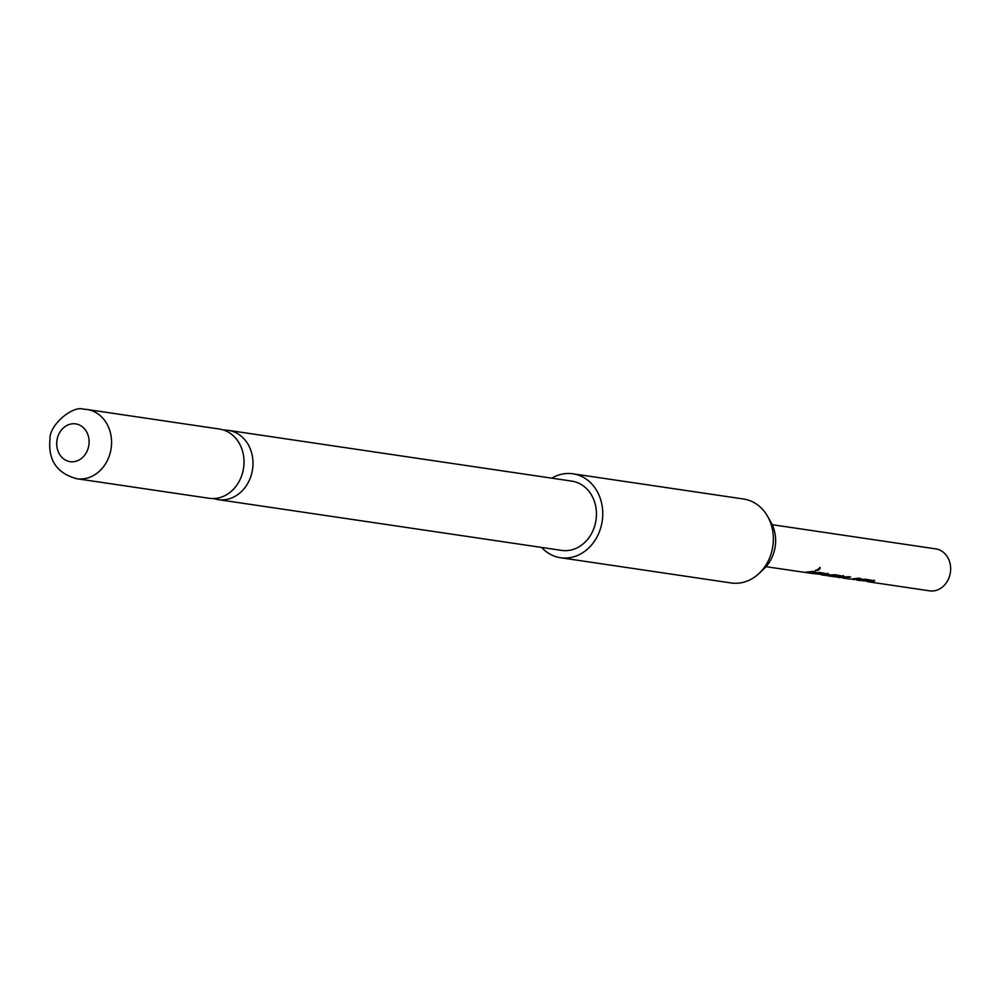 <?xml version="1.0" encoding="UTF-8"?>
<svg xmlns="http://www.w3.org/2000/svg" width="1000" height="1000" viewBox="0 0 1000 1000"><rect width="100%" height="100%" fill="white"/><g stroke="black" fill="none" stroke-linecap="round" stroke-linejoin="round"><path stroke-width="1.5" d="M819.85 567.638C820.4 569.113 819.013 570.138 815.688 570.7L820.2 567.837M819.638 567.325C820.212 568.775 818.85 569.775 815.55 570.325L815.337 570.262M213.762 498.55A35 29.575 -81.6 0 0 218.188 499.625A35 29.575 -81.6 0 0 221.175 499.888A35 29.575 -81.6 0 0 252.925 465.8A35 29.575 -81.6 0 0 228.425 430.375A35 29.575 -81.6 0 0 225.438 430.112A35 29.575 -81.6 0 0 223.875 430.125M839.388 577.487L848.3 576.675L850.662 577.025L842.6 577.987L850.537 579.163L858.6 578.2L860.95 578.538L852.887 579.513L865.825 579.263L874.688 580.9M874.075 580.487L872.75 581.763L867.05 581.55M857.925 580.25L869.975 581.425L856.75 580.025M834.963 576.85L826.562 575.6L834.95 576.862M838.962 576.912L831.45 575.737M824.062 575.225L835.188 574.738L844.05 576.375M843.438 575.95L842.1 577.238L836.312 576.987M765.987 566.663L804.575 572.362L812.638 571.4L814.987 571.75L806.925 572.7L809.6 573.112L819.862 572.475L828.725 574.113M828.112 573.688L826.787 574.963L821.087 574.763M811.963 573.462L824.013 574.637L810.788 573.237M823.9 574.688L816.388 573.513M806.925 572.7L805.725 572.475M772.188 524.688L935.75 548.875A21.212 17.925 98.4 0 1 950 563.225A21.212 17.925 98.4 0 1 944.438 585.15A21.212 17.925 98.4 0 1 929.55 590.837L868.213 581.775M767.675 516.462L771 522.362A34.513 29.162 98.4 0 1 775.55 543.1A34.513 29.162 98.4 0 1 764.175 568.55L759.287 573.225A42.425 35.85 -81.6 0 0 773.263 541.962A42.425 35.85 -81.6 0 0 767.675 516.462A42.425 35.85 -81.6 0 0 743.562 499.012L572.962 473.8A42.425 35.85 98.4 0 1 602.663 516.737A42.425 35.85 98.4 0 1 560.55 557.737A42.425 35.85 98.4 0 1 541.6 547.438M560.55 557.737L731.15 582.962A42.425 35.85 -81.6 0 0 759.287 573.225M219.438 429.05A35 29.575 98.4 0 1 243.95 464.475A35 29.575 98.4 0 1 212.188 498.562A35 29.575 98.4 0 1 209.2 498.3L76.75 478.725A35 29.575 98.4 0 0 79.737 478.988A35 29.575 98.4 0 0 111.35 446.662A35 29.575 98.4 0 0 86.988 409.475L219.438 429.05M74.062 423.738A19.087 16.137 -81.6 0 0 56.75 442.337A19.087 16.137 -81.6 0 0 71.737 461.8A19.087 16.137 -81.6 0 0 89.062 443.212A19.087 16.137 -81.6 0 0 74.062 423.738M228.425 430.375L571.875 481.138A35 29.575 98.4 0 1 596.237 518.337A35 29.575 98.4 0 1 564.625 550.65A35 29.575 98.4 0 1 561.638 550.4L218.188 499.625M551.825 478.175A42.425 35.85 98.4 0 1 572.962 473.8M814.137 571.625L808.4 572.438M815.95 573.1L813.45 573.188M828.012 573.288L826.787 574.963M826.75 574.55L823.737 574.712M843.337 575.55L842.1 577.238M842.075 576.812L838.713 576.95M831.012 575.325L829.013 575.425M860.113 578.413L854.375 579.237M849.812 576.9L844.087 577.712M869.975 581.425L861.925 580.312M861.912 579.888L859.412 579.975M873.975 580.087L872.75 581.763M872.712 581.337L869.7 581.5M84 409.212A35 29.575 98.4 0 1 86.988 409.475L83.425 409.162C72.85 405.213 48.775 425.288 50 439.412C48.525 454.087 51.95 471.987 76.75 478.725M822.25 574.975L824.925 575.375M837.575 577.25L840.238 577.638"/></g></svg>
